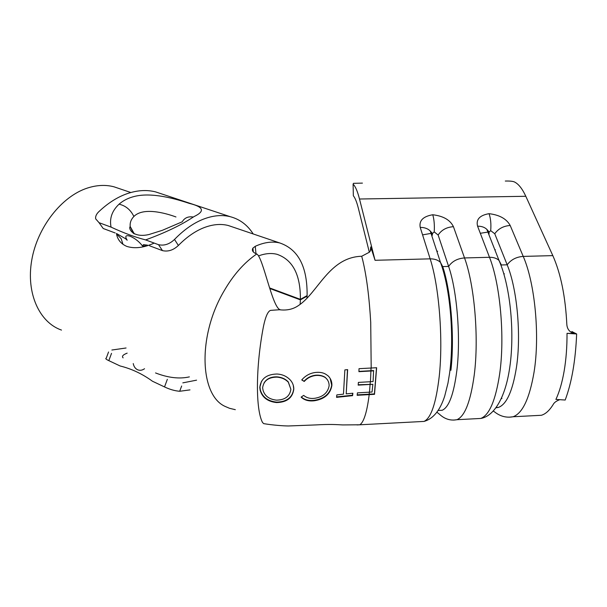 <?xml version="1.0" encoding="UTF-8"?>
<svg xmlns="http://www.w3.org/2000/svg" width="607" height="607" viewBox="0 0 607 607"><rect width="100%" height="100%" fill="white"/><g stroke="black" fill="none" stroke-linecap="round" stroke-linejoin="round"><path stroke-width="0.91" d="M122.963 244.325L121.195 238.71L116.514 233.87C117.561 239.727 121.013 243.915 126.863 246.427C134.784 248.885 143.897 247.77 154.193 243.081M357.197 394.853L374.405 393.897L376.507 367.728M358.934 371.393L373.593 370.566L373.085 381.575L358.38 382.402L358.176 385.126L372.865 384.292L372.053 392.023L357.432 392.858L357.144 395.294L374.519 394.33L376.636 367.721L359.01 368.684L358.927 371.674L373.715 370.839M258.559 255.896C265.213 253.415 271.359 252.884 276.989 254.295C292.764 259.728 300.571 274.751 300.397 299.365L269.614 287.93M306.489 295.943L307.089 296.163L306.998 298.287M362.432 183.117L353.441 183.329L353.099 184.187C355.345 186.228 357.477 191.167 359.496 199.013L375.05 260.289L370.756 246.943C371.446 248.665 370.983 250.425 369.36 252.216L361.711 256.253C328.782 257.254 317.992 293.12 298.014 305.845C292.786 309.342 286.603 310.64 279.463 309.752L280.206 309.699C272.331 308.174 262.945 256.458 256.7 253.999C252.823 252.398 251.564 250.425 252.929 248.088L255.357 246.252C264.25 242.246 272.406 241.161 279.842 242.982C298.356 249.356 307.445 266.89 307.104 295.594L300.397 299.365M61.497 330.087C39.501 322.499 25.942 293.386 31.731 260.236C37.384 227.101 61.785 196.273 87.446 188.049C96.839 185.029 105.686 184.619 114.002 186.812L119.116 188.542M420.31 421.615L424.035 421.417C431.031 418.147 436.084 403.2 439.21 376.583C443.345 339.336 439.096 285.973 430.151 258.848C434.582 258.802 438.034 260.008 440.507 262.459L442.7 266.594C450.933 290.761 454.742 337.462 450.902 370.323M442.7 266.594L448.619 266.427C457.01 290.571 460.865 337.219 456.912 370.058C453.892 393.897 448.99 407.297 442.207 410.256L438.702 410.438M575.178 333.562L567.029 333.342L576.65 333.964L574.343 332.826L575.178 333.562L573.023 333.167C569.26 331.71 567.188 328.819 566.832 324.502C565.451 296.565 560.777 273.605 552.825 255.623L525.814 196.281C522.286 188.671 518.477 183.883 514.372 181.918C512.695 181.227 509.668 180.932 505.305 181.045M476.207 418.693L480.767 418.451C489.356 415.12 495.653 400.248 499.675 373.844C505.016 336.908 500.229 284.114 489.5 257.292C493.537 257.239 496.708 258.286 499.015 260.426L501.367 264.978L507.171 264.811C517.103 288.689 521.413 334.852 516.436 367.425C512.619 391.067 506.617 404.399 498.43 407.411L495.851 407.805M375.05 260.289L430.151 258.848L420.211 227.39C418.944 220.614 423.125 216.403 432.753 214.757C443.322 216.016 450.219 219.992 453.437 226.684L464.53 257.945C474.515 284.895 479.075 337.932 474.242 374.997C470.6 401.493 464.818 416.394 456.896 419.703L453.626 420.097M420.211 227.39C424.49 227.375 427.844 228.589 430.257 231.039L432.472 233.505L434.225 231.889L438.14 235.03L448.619 266.427C452.185 261.283 457.488 258.453 464.53 257.945L489.5 257.292L477.58 226.176C475.865 219.468 479.689 215.303 489.045 213.679C499.523 214.924 506.572 218.861 510.199 225.485L523.226 256.404C534.957 283.052 540.04 335.534 534.031 372.288C529.509 398.571 522.513 413.397 513.029 416.766L509.174 417.199M431.782 233.255L422.578 234.879M353.099 184.187L353.342 195.765C355.103 197.852 356.764 202.002 358.342 208.216L369.329 252.246M488.612 231.98L480.304 233.285M535.92 415.567L541.361 415.279C545.708 414.004 549.767 410.226 553.516 403.951C554.548 402.312 556.596 400.893 559.654 399.709M501.792 398.594L501.412 398.275M552.825 255.623L523.226 256.404C516.299 256.905 510.95 259.713 507.171 264.811L494.758 233.756L490.699 230.652L489.174 232.033L488.961 232.997M490.699 230.652C491.238 223.953 490.684 218.292 489.045 213.679M432.472 233.505L432.313 234.697M434.225 231.889C434.627 225.129 434.142 219.415 432.753 214.757M343.471 394.148L336.824 394.907L336.559 397.35L352.584 395.658L352.872 393.23L346.21 393.86L347.644 369.633L344.867 369.906L343.471 394.148M315.632 372.448C310.131 373.093 305.503 375.581 301.755 379.929L304.221 381.462C307.263 378.1 311.065 376.112 315.617 375.49C319.388 375.172 322.636 375.87 325.367 377.6C327.863 379.678 329.123 382.395 329.138 385.741C327.833 392.744 323.038 396.932 314.76 398.298C310.298 398.86 306.611 397.889 303.682 395.385L301.11 397.122C304.388 400.225 308.811 401.432 314.365 400.757C324.472 399.156 330.307 394.102 331.877 385.589C332.09 382 330.921 378.844 328.372 376.105L326.376 374.64C323.66 372.728 320.079 372 315.632 372.448M276.557 402.57C286.861 402.327 292.604 397.873 293.796 389.201C293.811 385.786 292.703 382.797 290.48 380.217C286.914 376.348 282.392 374.284 276.906 374.018C266.534 374.307 260.835 378.776 259.796 387.433L260.16 390.271C262.27 397.502 267.733 401.606 276.557 402.57L276.61 402.115C286.83 401.88 292.536 397.456 293.727 388.844L293.796 389.201M307.089 296.163L300.382 299.858L300.139 304.403M300.382 299.858L269.789 288.484M225.235 406.47L229.56 408.306L225.235 406.47C199.665 395.309 197.381 335.861 224.104 290.912C233.346 274.895 244.204 262.596 256.7 253.999M279.463 309.752L270.616 310.359C267.93 311.201 265.562 316.482 263.514 326.209C255.615 366.894 255.562 409.323 262.505 422.449L263.696 423.633C272.771 425.188 283.985 425.97 288.5 425.97L315.807 424.923C330.39 424.081 336.286 424.612 342.78 424.93L359.739 424.786C361.408 423.876 362.978 421.44 364.443 417.487C366.37 412.221 367.956 404.581 369.2 394.565L369.329 392.145M293.727 388.844L293.302 385.544M261.534 381.188L259.796 387.433M259.971 387.091L260.335 389.922C262.436 397.092 267.862 401.159 276.61 402.115M264.022 383.032C266.594 378.753 270.927 376.697 277.012 376.856C281.678 377.235 285.442 378.927 288.295 381.924L290.882 389.322C289.782 396.386 284.971 399.998 276.458 400.142C269.326 399.33 264.88 396.105 263.104 390.476L262.626 387.858C263.59 380.786 268.362 377.213 276.967 377.129C281.671 377.516 285.457 379.216 288.333 382.235L290.882 389.322M301.891 379.8L304.221 381.462M304.092 381.158C307.119 377.82 310.905 375.847 315.45 375.225L315.617 375.49M315.45 375.225C319.221 374.898 322.476 375.604 325.208 377.334L327.552 379.906M301.33 396.978C304.448 399.838 308.743 400.954 314.214 400.324L314.365 400.757M314.214 400.324C324.297 398.731 330.125 393.708 331.695 385.24L331.877 385.589M331.695 385.24L330.208 378.631M336.612 396.902L352.439 395.233L352.584 395.658M352.439 395.233L352.675 393.245M347.47 369.648L346.21 393.86M374.405 393.897L374.519 394.33M358.206 384.755L372.865 384.292M576.65 333.964C575.542 360.573 571.726 382.6 565.185 400.036L555.906 399.414C559.419 391.925 562.173 382.425 564.169 370.93C566.126 359.352 567.075 346.825 567.029 333.342M574.343 332.826L571.809 331.49M161.052 193.709L155.597 191.895C146.757 189.634 137.281 190.226 127.159 193.663C117.227 197.146 107.689 203.246 98.554 211.957C96.308 214.225 95.337 216.509 95.648 218.808L99.024 222.67L111.066 227.124C109.321 218.482 111.984 210.834 119.063 204.172C123.342 200.409 128.631 197.791 134.929 196.311C151.97 192.229 174.778 198.55 189.323 203.398C203.588 206.85 205.212 211.213 194.202 216.487L193.307 217.04C181.182 225.098 165.286 232.716 145.612 239.909L158.526 244.682C164.133 245.964 169.459 244.219 174.513 239.446C183.648 230.038 193.072 223.361 202.776 219.408C212.655 215.5 221.805 214.59 230.22 216.684C239.811 219.226 247.474 224.985 253.21 233.961M175.954 216.957C164.823 212.837 143.047 207.093 133.881 216.479C131.013 219.461 129.792 222.815 130.217 226.54L133.365 233.414M116.453 233.483L125.664 238.786L127.182 240.213C124.701 236.214 125.641 234.871 130.012 236.169C135.012 238.346 139.17 241.609 142.486 245.956L143.427 244.689L147.448 245.129M146.598 245.873L142.486 245.956M144.534 368.73C142.167 370.399 139.83 370.733 137.501 369.724C135.262 368.593 133.836 366.537 133.237 363.563M99.024 222.67L103.22 228.505L115.216 232.982M149.61 245.82L162.471 250.623L158.526 244.682M232.967 227.101L228.217 225.493C220.462 223.543 212.04 224.4 202.95 228.088C194.513 231.601 186.319 237.398 178.375 245.478C173.352 250.183 168.056 251.897 162.471 250.623M123.122 357.872C121.567 356.377 122.91 354.792 127.159 353.137M111.863 350.027L126.074 347.993M111.521 353.365L108.82 360.641L120.118 365.975C131.567 368.798 142.349 373.889 152.463 381.234L164.527 386.932L167.335 379.345M108.82 360.641C106.013 359.336 105.155 358.509 106.263 358.168L108.547 351.984M189.991 389.891L179.695 391.272C174.862 390.893 169.801 389.444 164.527 386.932M182.813 382.865L196.569 380.164M189.376 376.879C179.429 379.14 168.154 377.82 155.536 372.941M145.612 239.909C134.777 237.071 123.259 232.815 111.066 227.124M370.445 381.689L371.059 367.971M503.795 273.848L504.387 273.795M371.196 367.963L370.718 322.309C369.268 297.293 366.636 276.701 362.811 260.547L361.711 256.253M356.999 424.938L424.035 421.417C433.254 418.792 440.151 410.324 444.719 396.037L447.974 383.138L449.628 372.986C454.37 337.515 450.485 289.304 440.507 262.459L430.257 231.039L432.419 235.159M359.496 199.013L525.814 196.281M370.262 251.055L370.756 246.943M369.488 392.137L370.3 381.697M501.511 398.055L501.928 398.351M494.834 249.765L495.365 249.72M493.165 411.015L494.53 411.872C500.16 416.356 506.329 417.98 513.029 416.766L541.361 415.279M494.758 233.756C498.355 228.702 503.499 225.948 510.199 225.485M477.58 226.176C481.48 226.153 484.561 227.208 486.822 229.347L489.143 233.885M436.865 251.283L437.677 251.23M436.926 412.206L439.597 414.353C444.726 419.096 450.485 420.879 456.896 419.703L480.767 418.451C492.565 416.554 504.288 400.908 509.25 370.657C515.146 335.239 510.73 287.096 499.015 260.426L486.822 229.347L489.181 232.033M438.14 235.03C441.532 229.932 446.631 227.155 453.437 226.684M262.505 422.449L263.688 423.633M255.259 246.298L255.972 253.718M182.153 221.912C184.52 217.822 188.238 216.198 193.307 217.04M133.881 216.479C130.634 209.825 125.695 205.72 119.063 204.172M181.652 386.006L179.695 391.272M174.513 239.446L178.375 245.478M496.056 407.532L498.43 407.411M438.14 410.469L442.207 410.256M279.842 242.982L228.217 225.493M130.824 192.51L114.002 186.812M252.922 248.104L253.294 251.92M235.319 409.687L229.56 408.306M572.993 333.16L571.141 332.287M155.597 191.895L230.22 216.684M182.032 221.881L162.342 230.319L148.996 234.514C132.91 238.285 128.062 228.391 130.217 226.54L134.337 233.938M144.117 244.644L143.457 244.682"/></g></svg>

